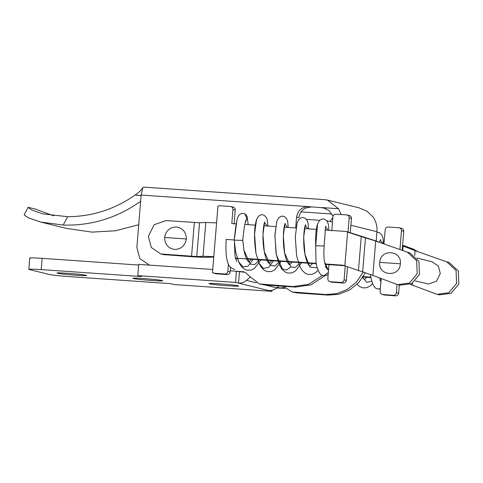 <?xml version="1.0" encoding="UTF-8"?>
<svg xmlns="http://www.w3.org/2000/svg" width="483" height="483" viewBox="0 0 483 483"><rect width="100%" height="100%" fill="white"/><g stroke="black" fill="none" stroke-linecap="round" stroke-linejoin="round"><path stroke-width="0.72" d="M226.304 239.417L234.448 239.979M245.66 220.785L246.934 218.696L244.875 213.915C242.979 212.846 237.938 212.743 236.821 221.081C236.006 224.305 235.155 230.681 234.267 240.196L235.595 251.734L238.65 261.774L242.967 266.918L248.081 266.151L252.887 259.763M246.934 218.696L245.098 222.929C244.35 226.002 243.571 231.804 242.768 240.323L243.927 250.152L250.242 264.153L254.716 264.545L259.057 260.192M267.117 225.984L264.539 222.488L262.981 234.611L264.279 251.558L270.595 265.559L275.069 265.952L279.409 261.599M287.47 227.396L284.892 223.895L283.334 236.024L284.632 252.971L290.941 266.972L295.421 267.365L299.756 263.012M307.822 228.803L305.244 225.307L303.686 237.431L304.984 254.378L309.893 267.081L317.15 267.896M328.174 230.216L325.59 226.72L324.153 245.944M315.683 245.823L316.051 262.861L315.683 245.823L324.171 245.968C323.67 251.51 323.761 256.727 324.443 261.611L328.337 270.226L326.134 267.546M267.86 226.032L267.286 219.994L266.326 217.362L263.887 215.092L262.191 214.712L260.536 214.941L258.345 216.378L256.503 219.771L254.565 234.044L255.948 253.146L259.003 263.181L263.32 268.325L268.427 267.564L273.233 261.176M288.206 227.445L287.669 221.546L286.648 218.714L284.409 216.583L282.573 216.118L280.913 216.342L278.655 217.833L276.856 221.178L274.912 235.456L276.3 254.559L282.295 268.796L286.558 270.069L290.863 266.912M308.559 228.857L308.015 222.941L306.995 220.121L304.755 217.99L302.919 217.531L301.265 217.748L299.007 219.246L297.208 222.591L295.264 236.869L296.653 255.966L299.75 266.302L302.068 270.263L305.135 273.203L308.214 274.489L312.235 274.314L315.544 272.623L318.019 270.269M328.911 230.264L328.392 224.45L327.365 221.564L324.914 219.312L323.218 218.938L321.563 219.179L319.378 220.634L317.56 224.003L315.689 245.823M242.756 240.347L234.279 240.178L236.821 221.081M271.947 290.337L271.869 291.334L174.182 284.559L170.39 283.63L69.993 276.674C62.144 276.167 50.685 274.93 49.163 274.429L29.463 269.592C27.754 268.989 31.667 268.995 41.2 269.605L141.597 276.566L137.806 275.636L138.736 264.376L212.743 269.502M327.287 221.437L327.335 220.84L326.846 220.803M319.698 220.308L306.494 219.391M138.681 265.04L42.124 258.345C32.596 257.741 28.684 257.735 30.387 258.333M278.902 285.942L276.753 287.85C274.441 289.83 271.802 290.742 268.838 290.585L271.869 291.334M137.806 275.636L235.493 282.404L268.838 290.585M161.962 280.508C167.818 281.812 138.053 279.748 133.743 278.552C127.886 277.254 157.657 279.319 161.962 280.508L162.505 280.738M133.743 278.552L133.205 278.329M85.986 275.244C91.842 276.548 62.072 274.483 57.767 273.287C51.91 271.989 81.681 274.054 85.986 275.244L86.529 275.473M57.767 273.287L57.229 273.064M237.944 285.779C243.8 287.077 214.029 285.012 209.725 283.823C203.868 282.519 233.639 284.584 237.944 285.779L238.481 286.002M209.725 283.823L209.181 283.593M244.923 272.267L230.228 270.715M236.422 271.144L235.493 282.404M332.473 222.095L327.335 220.84M239.453 271.887L238.524 283.147C241.494 283.304 244.132 282.392 246.439 280.406L249.971 277.284M53.812 215.847L35.295 209.036L28.092 207.334L31.54 209.93L42.945 213.884L67.614 216.692L63.201 225.066L40.65 222.053L28.014 217.688L24.15 214.82L28.099 207.334M66.455 228.387L91.999 232.13L115.503 230.747L138.73 224.734M330.052 221.504L332.847 217.525M149.362 265.058L139.804 258.55L136.864 247.399L141.169 195.047L308.353 206.633L310.623 207.195C304.018 207.455 300.094 210.956 298.844 217.7L296.568 217.139C297.818 210.401 301.748 206.899 308.353 206.633L323.538 207.841L329.189 210.697L333.029 216.161M365.42 272.684L358.809 282.519L349.487 290.054L338.734 294.274L328.072 295.095L296.942 292.933L292.016 291.961L283.255 286.244M324.504 199.666L327.444 200.071L338.486 208.722L341.185 214.537M327.438 200.065L358.96 207.805L366.959 211.168L373.341 217.278C376.124 221.625 377.326 226.43 376.945 231.683L376.185 240.957M331.978 214.011L300.969 211.862M363.222 271.971L356.629 281.861L347.289 289.45L336.5 293.706L325.796 294.533L292.016 291.961M296.568 217.139L295.735 227.27L296.109 227.36M322.686 275.286L308.516 284.36L293.211 286.534L259.431 283.962L249.192 275.986L245.43 272.466L243.68 271.784L237.177 271.331M141.169 195.047L142.871 187.422L144.133 187.162M142.877 187.609L142.871 187.422C142.038 189.33 139.792 191.636 136.134 194.347C115.401 209.121 92.561 216.571 67.614 216.692M141.133 195.464L136.061 195.229L136.134 194.347M141.127 195.579L136.061 195.229M325.21 275.588L310.943 284.861L295.487 287.095L264.358 284.94L259.431 283.962M140.788 201.206C117.297 217.924 91.432 225.875 63.201 225.066M402.2 250.122L403.752 231.309L401.476 230.753C401.445 229.045 400.618 228.042 398.994 227.753L388.139 226.998C386.491 227.064 385.506 227.94 385.192 229.624L383.955 243.692M213.764 257.083L204.569 257.336L193.828 256.871L163.139 254.559M332.171 282.211L343.425 283.02C345.079 282.953 346.057 282.078 346.371 280.394L347.482 266.906M328.971 264.636L327.818 278.709C327.848 280.418 328.675 281.42 330.3 281.71L341.155 282.464C342.803 282.398 343.787 281.523 344.095 279.838L345.254 265.765M377.978 241.585L348.026 231.991L349.191 217.918L351.461 218.479C351.431 216.77 350.604 215.768 348.98 215.472M351.461 218.479L350.284 232.782M237.37 258.689L235.523 258.562M329.901 281.649L332.57 282.271M349.191 217.918C349.155 216.209 348.328 215.207 346.709 214.917L335.854 214.162C334.2 214.229 333.222 215.104 332.908 216.789L331.749 230.862M347.108 214.977L346.709 214.917M166.043 220.58L154.125 224.728L148.372 236.338L151.312 247.495L160.869 253.998L196.762 256.551L199.539 222.778L166.043 220.58M237.238 258.278L235.42 258.151L237.238 258.278M164.618 237.467C165.868 230.723 169.793 227.221 176.398 226.962C182.888 228.127 186.196 232.13 186.329 238.97C185.08 245.708 181.155 249.21 174.55 249.476C168.06 248.304 164.751 244.301 164.618 237.467L186.329 238.97M196.762 256.551L203.023 256.25L205.8 222.476L199.539 222.778M213.8 256.654L203.023 256.25M205.8 222.476L216.577 222.88M384.456 295.041L395.716 295.856C397.364 295.789 398.348 294.914 398.656 293.229L399.332 285.061M381.172 278.534L380.103 291.539C380.139 293.253 380.966 294.25 382.584 294.545L393.44 295.294C395.094 295.228 396.072 294.352 396.386 292.668L397.056 284.517M382.186 294.485L384.86 295.101M401.476 230.753L399.948 249.325M399.393 227.807L398.994 227.753M403.752 231.309C403.716 229.6 402.888 228.598 401.264 228.308M399.767 285.199L411.673 283.642L419.443 274.368L418.936 261.345L409.626 252.736L407.35 252.174L416.66 260.784L417.173 273.807L409.403 283.086L397.491 284.638L372.882 275.388L342.978 265.203L324.872 263.953M358.452 270.673L361.254 236.555L375.708 241.029L407.35 252.174M379.735 262.372C378.032 276.125 399.791 277.628 400.359 263.803C402.055 250.049 380.302 248.54 379.735 262.372L400.359 263.803M230.506 267.298L230.125 271.935C229.811 273.626 228.833 274.501 227.179 274.561L216.33 273.813L212.49 272.593L217.954 206.144L219.608 205.71L230.862 206.519M365.474 237.678L362.667 271.814M412.44 283.189L412.289 285.061L436.898 294.31L448.81 292.758L456.574 283.479L456.067 270.456L446.757 261.846L415.108 250.701L414.704 255.67M416.956 258.049L432.146 261.78L438.401 266.157L440.303 273.511L436.469 281.251L428.524 284.016L415.283 280.925M412.289 285.061L410.339 284.312M406.288 246.759L403.323 246.137L415.108 250.701M276.578 288.001L285.187 288.327M283.932 287.065L281.74 287.959L277 287.626M380.302 278.202L379.632 278.16M370.823 277.55L363.023 277.007M363.264 276.62L370.757 277.139M446.757 261.846L449.027 262.408L458.343 271.017L458.85 284.04L451.08 293.314L439.174 294.865M414.251 250.134L414.299 249.572L411.383 248.974M411.703 249.023L417.384 251.257M406.209 246.747L402.587 245.382L404.863 245.938L414.722 249.639L414.668 250.291M216.33 273.813L213.613 273.185L224.909 274.006C226.557 273.939 227.541 273.064 227.855 271.38L228.453 264.056M237.262 258.278L257.59 259.691M257.614 259.691L277.942 261.098M277.966 261.098L298.295 262.511M298.313 262.511L316.196 263.748M324.968 264.358L344.264 265.698M234.062 224.094L235.215 210.02C235.185 208.312 234.358 207.31 232.734 207.02M324.817 229.98L345.756 231.435L347.615 232.088L344.832 265.91M230.463 206.458C232.081 206.754 232.909 207.756 232.945 209.465L231.786 223.532L236.265 223.846M244.784 224.438L255.308 225.163M263.766 225.748L275.66 226.575M284.113 227.161L296.013 227.988M304.465 228.574L316.365 229.395M316.13 263.344L307.442 262.746M307.363 262.74L287.089 261.333M287.017 261.327L266.743 259.92M266.664 259.914L246.39 258.514M361.254 236.555L347.615 232.088M348.026 231.991L345.756 231.435M362.618 277.634L366.82 282.314L371.711 281.287M382.717 243.257L380.151 240.111L379.608 242.158M316.051 262.861C317.856 271.458 320.301 275.678 323.375 275.521L324.051 275.624L328.331 272.454M328.458 270.909L328.337 270.226M41.2 269.605L42.124 258.345M276.753 287.85L265.101 284.988M256.28 282.827L246.439 280.406M338.486 208.722L321.539 207.551L325.868 208.614M350.9 225.289L376.945 231.683M325.796 294.533L328.072 295.095M294.672 292.378L296.942 292.933M295.487 287.095L293.211 286.534M264.358 284.94L262.082 284.378M341.155 282.464L343.425 283.02M344.095 279.838L346.371 280.394M165.536 254.909L163.266 254.354M191.552 256.316L194.329 222.542M395.716 295.856L393.44 295.294M398.656 293.229L396.386 292.668M375.708 241.029L372.882 275.388M281.74 287.959L284.016 288.514M227.179 274.561L224.909 274.006M235.215 210.02L232.945 209.465M230.125 271.935L227.855 271.38M379.976 280.689L380.815 281.112L379.572 277.93L380.912 281.686M370.376 274.453L370.612 276.252L370.376 274.453M370.612 276.252C372.417 284.849 374.862 289.069 377.935 288.912L380.332 288.756M269.122 263.362L268.053 262.233C266.556 260.198 265.3 256.642 264.279 251.558C262.064 240.661 263.084 226.183 264.539 222.488L264.799 221.836M251.208 259.649L248.83 261.937M248.769 261.949L247.821 260.983C247.374 260.512 245.545 258.031 243.927 250.152L242.738 239.767M289.474 264.769L288.399 263.646C286.908 261.611 285.652 258.049 284.632 252.971C282.416 242.068 283.436 227.596 284.892 223.895L285.151 223.243M271.555 261.055L269.182 263.344M309.82 266.181L308.866 265.209C308.414 264.726 306.59 262.221 304.984 254.378C302.769 243.48 303.789 229.002 305.244 225.307L305.504 224.655M291.907 262.468L289.528 264.756M325.59 226.72L325.856 226.062M312.26 263.875L309.881 266.169M256.503 219.771C254.07 227.825 253.889 238.952 255.948 253.146L259.027 263.44L261.351 267.425L264.418 270.371L267.497 271.663L271.518 271.494L274.827 269.81L280.979 261.708M276.856 221.178L274.912 234.835L276.047 253.146M234.267 240.184L235.595 251.734L238.699 262.076L241.011 266.03L244.078 268.965L247.157 270.257L251.178 270.082L254.487 268.397L260.627 260.301M317.56 224.003C315.93 229.051 315.308 236.525 315.701 246.408M276.3 254.559L279.422 264.938L281.734 268.874L284.94 271.887L287.874 273.076L291.901 272.901L295.548 270.939L301.326 263.12M245.793 220.32L245.098 222.929M324.443 261.611L326.254 267.721L325.415 267.298M323.387 275.527L324.407 275.684L328.144 274.749M226.153 239.351C225.555 250.375 226.116 258.073 227.837 262.444C228.507 265.958 230.85 268.3 234.865 269.478M236.7 261.508L235.004 256.099L234.424 242.708M244.875 213.915L245.986 214.76L247.151 216.613L248.171 224.667M29.765 258.073L28.841 269.333M325.023 199.69L144.019 187.144M149.102 264.998L149.652 265.131M40.644 222.047L66.485 228.393M332.129 282.199L329.859 281.643M349.42 215.545L347.15 214.983M160.61 253.937L162.886 254.499M384.42 295.035L382.144 294.473M401.711 228.374L399.435 227.819M402.762 250.315L403.106 246.131M439.488 294.914L438.141 294.588M233.174 207.086L230.904 206.531M400.081 285.242L398.735 284.916M380.151 240.111L380.417 239.459M366.82 277.272L364.442 279.56M364.381 279.572L362.703 277.502M357.112 284.264L359.696 286.594L362.775 287.88L366.796 287.705L370.105 286.014L372.58 283.66M383.472 243.523L382.953 237.847L381.92 234.955L379.475 232.703L376.891 232.383M377.947 288.919L380.314 289.021"/></g></svg>
